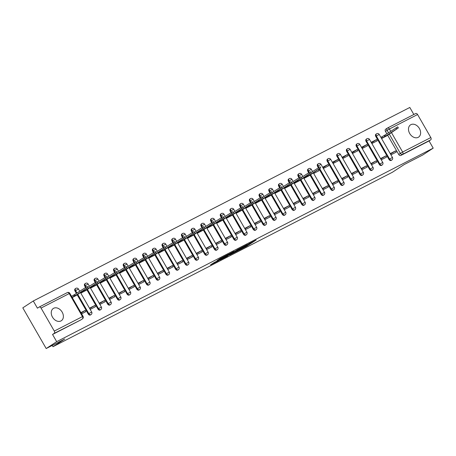 <?xml version="1.0" encoding="UTF-8"?>
<svg xmlns="http://www.w3.org/2000/svg" width="456" height="456" viewBox="0 0 456 456"><rect width="100%" height="100%" fill="white"/><g stroke="black" fill="none" stroke-linecap="round" stroke-linejoin="round"><path stroke-width="0.68" d="M238.961 250.23L246.639 246.257L256.141 240.016L248.583 243.926L250.39 243.122L249.01 244.102L238.961 250.23M418.198 137.347A7.33 5.444 56.8 0 0 418.568 137.131A7.33 5.444 56.8 0 0 419.258 128.261A7.33 5.444 56.8 0 0 410.902 124.653A7.33 5.444 56.8 0 0 410.531 124.864A7.33 5.444 56.8 0 0 409.847 133.739A7.33 5.444 56.8 0 0 418.198 137.347M60.961 320.956A7.33 5.444 56.8 0 0 61.332 320.745A7.33 5.444 56.8 0 0 62.016 311.87A7.33 5.444 56.8 0 0 53.66 308.262A7.33 5.444 56.8 0 0 53.295 308.478A7.33 5.444 56.8 0 0 52.605 317.347A7.33 5.444 56.8 0 0 60.961 320.956M214.457 262.36L210.524 264.873L218.014 261.049L228.638 254.152L220.026 258.626L216.965 260.718L226.512 255.388L219.877 259.795L214.457 262.36M433.2 148.149L422.712 155.017L404.181 164.542L392.428 172.243L52.976 346.708L64.729 339.013L46.193 348.538L56.681 341.669L433.2 148.149L429.062 140.944L430.692 139.878L402.517 154.356A1.881 1.397 -123.2 0 1 400.339 153.37L389.173 133.95M229.699 254.967L238.123 250.635L247.625 244.393L239.012 248.868L229.699 254.967M227.504 256.169L220.02 259.994L229.516 253.747L234.013 251.387L229.858 254.152L232.184 252.983L238.231 249.21L227.441 256.061M46.193 348.538L22.8 307.851L33.288 300.983L409.807 107.462L413.843 114.484M56.681 341.669L52.543 334.465L54.173 333.399A1.881 1.254 -117.2 0 0 54.292 331.079L41.051 308.051A1.881 1.254 -117.2 0 0 39.136 307.07A1.881 1.254 -117.2 0 0 39.062 307.116L37.426 308.182L33.288 300.983M429.062 140.944L400.887 155.428A1.881 1.397 -123.2 0 1 398.704 154.436L387.663 135.232M386.848 133.813L385.462 131.413L387.098 130.342A1.881 1.397 -123.2 0 1 387.309 128.13A1.881 1.397 -123.2 0 1 387.406 128.073A1.881 1.254 -117.2 0 1 387.48 128.028A1.881 1.881 0 0 0 387.309 128.13L385.679 129.196A1.881 1.397 56.8 0 0 385.462 131.413M387.566 127.993L415.581 113.595A1.881 1.254 62.8 0 1 415.655 113.55A1.881 1.254 62.8 0 1 417.571 114.53L430.812 137.558A1.881 1.254 62.8 0 1 430.692 139.878M381.244 159.828L386.602 157.075L385.901 155.855L380.754 158.979M371.885 143.554L377.249 140.801L376.542 139.582L371.503 142.882M371.543 164.815L376.901 162.062L376.2 160.843L371.053 163.966M362.184 148.542L367.542 145.789L366.841 144.569L361.796 147.869M361.842 169.803L367.2 167.05L366.499 165.824L361.351 168.954M352.482 153.53L357.84 150.771L357.139 149.551L352.095 152.857M352.14 174.79L357.498 172.032L356.797 170.812L351.65 173.941M342.781 158.517L348.139 155.758L347.438 154.538L342.393 157.844M342.433 179.778L347.797 177.019L347.096 175.799L341.949 178.929M333.079 163.505L338.437 160.746L337.736 159.526L332.692 162.832M332.732 184.76L338.095 182.007L337.394 180.787L332.247 183.916M323.378 168.486L328.736 165.733L328.035 164.513L322.99 167.819M323.03 189.747L328.394 186.994L327.687 185.774L322.546 188.904M313.671 173.474L319.035 170.721L318.334 169.501L313.289 172.801M313.329 194.735L318.687 191.982L317.986 190.762L312.844 193.885M303.97 178.461L309.282 175.623M303.628 199.722L308.986 196.969L308.284 195.749L303.137 198.873M294.268 183.449L299.581 180.61M293.926 204.71L299.284 201.957L298.583 200.731L293.436 203.86M284.567 188.436L289.879 185.598M284.225 209.697L289.583 206.938L288.882 205.719L283.735 208.848M274.865 193.424L280.178 190.579M274.523 214.685L279.881 211.926L279.18 210.706L274.033 213.835M265.164 198.406L270.476 195.567M264.816 219.667L270.18 216.913L269.479 215.694L264.332 218.823M255.463 203.393L260.769 200.554M255.115 224.654L260.479 221.901L259.772 220.681L254.63 223.81M245.761 208.381L251.068 205.542M245.413 229.642L250.771 226.888L250.07 225.669L244.929 228.792M236.054 213.368L241.366 210.529M235.712 234.629L241.07 231.876L240.369 230.656L235.228 233.78M226.353 218.356L231.665 215.517M226.011 239.617L231.369 236.863L230.668 235.638L225.52 238.767M216.651 223.343L221.964 220.505M216.309 244.604L221.667 241.845L220.966 240.625L215.819 243.755M206.95 228.331L212.262 225.486M206.608 249.592L211.966 246.833L211.265 245.613L206.118 248.742M197.248 233.312L202.561 230.474M196.901 254.573L202.264 251.82L201.563 250.6L196.416 253.73M187.547 238.3L192.859 235.461M187.199 259.561L192.563 256.808L191.862 255.588L186.715 258.717M177.846 243.287L183.152 240.449M177.498 264.548L182.862 261.795L182.155 260.575L177.013 263.699M168.139 248.275L173.451 245.436M167.797 269.536L173.155 266.783L172.453 265.557L167.312 268.687M158.437 253.262L163.75 250.424M158.095 274.523L163.453 271.765L162.752 270.545L157.605 273.674M148.736 258.25L154.048 255.411M148.394 279.511L153.752 276.752L153.051 275.532L147.904 278.662M139.034 263.237L144.347 260.393M138.692 284.493L144.05 281.74L143.349 280.52L138.202 283.649M129.333 268.219L134.645 265.381M128.991 289.48L134.349 286.727L133.648 285.507L128.501 288.637M119.632 273.207L124.944 270.368M119.284 294.468L124.648 291.715L123.946 290.495L118.799 293.624M109.93 278.194L115.243 275.356M109.582 299.455L114.946 296.702L114.245 295.482L109.098 298.606M100.229 283.182L105.535 280.343M99.881 304.443L105.245 301.69L104.538 300.464L99.397 303.593M90.522 288.169L95.834 285.331M90.18 309.43L95.538 306.671L94.837 305.452L89.695 308.581M80.82 293.157L86.133 290.318M81.596 313.842L85.836 311.659L85.135 310.439L81.111 312.993M72.242 297.568L76.431 295.3M88.236 314.013L88.817 313.631A1.881 1.397 -123.2 0 0 91.092 314.566L90.51 314.942A1.881 1.397 56.8 0 1 88.236 314.013L77.189 294.804M76.38 293.39L74.995 290.985L75.576 290.603A1.881 1.397 -123.2 0 1 75.787 288.391A1.881 1.397 -123.2 0 1 75.884 288.34M97.937 309.025L98.519 308.644A1.881 1.397 -123.2 0 0 100.793 309.578L100.212 309.96A1.881 1.397 56.8 0 1 97.937 309.025L86.896 289.816M85.511 287.405L84.696 285.998L85.278 285.616A1.881 1.397 -123.2 0 1 85.489 283.404A1.881 1.397 -123.2 0 1 85.585 283.353M107.639 304.038L108.22 303.656A1.881 1.397 -123.2 0 0 110.494 304.591L109.913 304.973A1.881 1.397 56.8 0 1 107.639 304.038L96.598 284.829M95.213 282.424L94.398 281.01L94.979 280.628A1.881 1.397 -123.2 0 1 95.196 278.416A1.881 1.397 -123.2 0 1 95.287 278.365M117.346 299.05L117.922 298.674A1.881 1.397 -123.2 0 0 120.196 299.603L119.62 299.985A1.881 1.397 56.8 0 1 117.346 299.05L106.299 279.841M104.914 277.436L104.105 276.022L104.68 275.646A1.881 1.397 -123.2 0 1 104.897 273.435A1.881 1.397 -123.2 0 1 104.988 273.378M127.047 294.063L127.623 293.687A1.881 1.397 -123.2 0 0 129.897 294.616L129.322 294.998A1.881 1.397 56.8 0 1 127.047 294.063L116.001 274.86M114.616 272.449L113.806 271.035L114.382 270.659A1.881 1.397 -123.2 0 1 114.599 268.447A1.881 1.397 -123.2 0 1 114.69 268.39M136.749 289.075L137.33 288.699A1.881 1.397 -123.2 0 0 139.599 289.634L139.023 290.01A1.881 1.397 56.8 0 1 136.749 289.075L125.702 269.872M124.317 267.461L123.508 266.053L124.083 265.671A1.881 1.397 -123.2 0 1 124.3 263.46A1.881 1.397 -123.2 0 1 124.397 263.403M146.45 284.094L147.031 283.712A1.881 1.397 -123.2 0 0 149.306 284.647L148.724 285.023A1.881 1.397 56.8 0 1 146.45 284.094L135.404 264.885M134.018 262.474L133.209 261.066L133.79 260.684A1.881 1.397 -123.2 0 1 134.001 258.472A1.881 1.397 -123.2 0 1 134.098 258.415M156.151 279.106L156.733 278.724A1.881 1.397 -123.2 0 0 159.007 279.659L158.426 280.035A1.881 1.397 56.8 0 1 156.151 279.106L145.105 259.897M143.72 257.486L142.91 256.078L143.492 255.696A1.881 1.397 -123.2 0 1 143.703 253.485A1.881 1.397 -123.2 0 1 143.8 253.433M165.853 274.119L166.434 273.737A1.881 1.397 -123.2 0 0 168.709 274.672L168.127 275.053A1.881 1.397 56.8 0 1 165.853 274.119L154.812 254.91M153.427 252.504L152.612 251.091L153.193 250.709A1.881 1.397 -123.2 0 1 153.404 248.497A1.881 1.397 -123.2 0 1 153.501 248.446M175.554 269.131L176.136 268.749A1.881 1.397 -123.2 0 0 178.41 269.684L177.829 270.066A1.881 1.397 56.8 0 1 175.554 269.131L164.513 249.922M163.128 247.517L162.313 246.103L162.895 245.727A1.881 1.397 -123.2 0 1 163.111 243.51A1.881 1.397 -123.2 0 1 163.202 243.458M185.261 264.144L185.837 263.767A1.881 1.397 -123.2 0 0 188.111 264.697L187.53 265.078A1.881 1.397 56.8 0 1 185.261 264.144L174.215 244.935M172.83 242.529L172.015 241.116L172.596 240.739A1.881 1.397 -123.2 0 1 172.813 238.528A1.881 1.397 -123.2 0 1 172.904 238.471M194.963 259.156L195.538 258.78A1.881 1.397 -123.2 0 0 197.813 259.709L197.237 260.091A1.881 1.397 56.8 0 1 194.963 259.156L183.916 239.953M182.531 237.542L181.722 236.128L182.297 235.752A1.881 1.397 -123.2 0 1 182.514 233.54A1.881 1.397 -123.2 0 1 182.605 233.483M204.664 254.174L205.24 253.792A1.881 1.397 -123.2 0 0 207.514 254.727L206.938 255.103A1.881 1.397 56.8 0 1 204.664 254.174L193.618 234.965M192.232 232.554L191.423 231.146L191.999 230.764A1.881 1.397 -123.2 0 1 192.215 228.553A1.881 1.397 -123.2 0 1 192.307 228.496M214.366 249.187L214.947 248.805A1.881 1.397 -123.2 0 0 217.221 249.74L216.64 250.116A1.881 1.397 56.8 0 1 214.366 249.187L203.319 229.978M201.934 227.567L201.124 226.159L201.706 225.777A1.881 1.397 -123.2 0 1 201.917 223.565A1.881 1.397 -123.2 0 1 202.014 223.508M224.067 244.199L224.648 243.817A1.881 1.397 -123.2 0 0 226.923 244.752L226.341 245.134A1.881 1.397 56.8 0 1 224.067 244.199L213.02 224.99M211.635 222.579L210.826 221.171L211.407 220.79A1.881 1.397 -123.2 0 1 211.618 218.578A1.881 1.397 -123.2 0 1 211.715 218.527M233.768 239.212L234.35 238.83A1.881 1.397 -123.2 0 0 236.624 239.765L236.043 240.147A1.881 1.397 56.8 0 1 233.768 239.212L222.722 220.003M221.337 217.597L220.527 216.184L221.109 215.802A1.881 1.397 -123.2 0 1 221.32 213.59A1.881 1.397 -123.2 0 1 221.416 213.539M243.47 234.224L244.051 233.842A1.881 1.397 -123.2 0 0 246.325 234.777L245.744 235.159A1.881 1.397 56.8 0 1 243.47 234.224L232.429 215.015M231.044 212.61L230.229 211.196L230.81 210.82A1.881 1.397 -123.2 0 1 231.021 208.609A1.881 1.397 -123.2 0 1 231.118 208.552M253.171 229.237L253.753 228.861A1.881 1.397 -123.2 0 0 256.027 229.79L255.445 230.172A1.881 1.397 56.8 0 1 253.171 229.237L242.13 210.028M240.745 207.622L239.93 206.209L240.511 205.833A1.881 1.397 -123.2 0 1 240.728 203.621A1.881 1.397 -123.2 0 1 240.819 203.564M262.878 224.249L263.454 223.873A1.881 1.397 -123.2 0 0 265.728 224.808L265.153 225.184A1.881 1.397 56.8 0 1 262.878 224.249L251.832 205.046M250.447 202.635L249.637 201.221L250.213 200.845A1.881 1.397 -123.2 0 1 250.429 198.634A1.881 1.397 -123.2 0 1 250.521 198.577M272.58 219.268L273.155 218.886A1.881 1.397 -123.2 0 0 275.43 219.82L274.854 220.197A1.881 1.397 56.8 0 1 272.58 219.268L261.533 200.059M260.148 197.647L259.339 196.24L259.914 195.858A1.881 1.397 -123.2 0 1 260.131 193.646A1.881 1.397 -123.2 0 1 260.222 193.589M282.281 214.28L282.862 213.898A1.881 1.397 -123.2 0 0 285.131 214.833L284.555 215.209A1.881 1.397 56.8 0 1 282.281 214.28L271.234 195.071M269.849 192.66L269.04 191.252L269.616 190.87A1.881 1.397 -123.2 0 1 269.832 188.659A1.881 1.397 -123.2 0 1 269.929 188.602M291.982 209.293L292.564 208.911A1.881 1.397 -123.2 0 0 294.838 209.845L294.257 210.227A1.881 1.397 56.8 0 1 291.982 209.293L280.936 190.084M279.551 187.672L278.741 186.265L279.323 185.883A1.881 1.397 -123.2 0 1 279.534 183.671A1.881 1.397 -123.2 0 1 279.631 183.62M301.684 204.305L302.265 203.923A1.881 1.397 -123.2 0 0 304.54 204.858L303.958 205.24A1.881 1.397 56.8 0 1 301.684 204.305L290.637 185.096M289.252 182.691L288.443 181.277L289.024 180.895A1.881 1.397 -123.2 0 1 289.235 178.684A1.881 1.397 -123.2 0 1 289.332 178.632M311.385 199.318L311.967 198.941A1.881 1.397 -123.2 0 0 314.241 199.87L313.66 200.252A1.881 1.397 56.8 0 1 311.385 199.318L300.339 180.109M298.954 177.703L298.144 176.29L298.726 175.913A1.881 1.397 -123.2 0 1 298.937 173.702A1.881 1.397 -123.2 0 1 299.033 173.645M321.087 194.33L321.668 193.954A1.881 1.397 -123.2 0 0 323.942 194.883L323.361 195.265A1.881 1.397 56.8 0 1 321.087 194.33L310.046 175.121M308.661 172.716L307.846 171.302L308.427 170.926A1.881 1.397 -123.2 0 1 308.638 168.714A1.881 1.397 -123.2 0 1 308.735 168.657M330.788 189.343L331.369 188.966A1.881 1.397 -123.2 0 0 333.644 189.901L333.062 190.277A1.881 1.397 56.8 0 1 330.788 189.343L319.052 168.931M318.362 167.728L317.547 166.32L318.128 165.938A1.881 1.397 -123.2 0 1 318.345 163.727A1.881 1.397 -123.2 0 1 318.436 163.67M340.495 184.361L341.071 183.979A1.881 1.397 -123.2 0 0 343.345 184.914L342.769 185.29A1.881 1.397 56.8 0 1 340.495 184.361L327.254 161.333L327.83 160.951A1.881 1.397 -123.2 0 1 328.046 158.739A1.881 1.397 -123.2 0 1 328.138 158.682M350.197 179.373L350.772 178.991A1.881 1.397 -123.2 0 0 353.047 179.926L352.471 180.302A1.881 1.397 56.8 0 1 350.197 179.373L336.955 156.345L337.531 155.963A1.881 1.397 -123.2 0 1 337.748 153.752A1.881 1.397 -123.2 0 1 337.839 153.7M359.898 174.386L360.479 174.004A1.881 1.397 -123.2 0 0 362.754 174.939L362.172 175.321A1.881 1.397 56.8 0 1 359.898 174.386L346.657 151.358L347.238 150.976A1.881 1.397 -123.2 0 1 347.449 148.764A1.881 1.397 -123.2 0 1 347.546 148.713M369.599 169.398L370.181 169.016A1.881 1.397 -123.2 0 0 372.455 169.951L371.874 170.333A1.881 1.397 56.8 0 1 369.599 169.398L356.358 146.37L356.94 145.988A1.881 1.397 -123.2 0 1 357.151 143.777A1.881 1.397 -123.2 0 1 357.247 143.725M379.301 164.411L379.882 164.035A1.881 1.397 -123.2 0 0 382.156 164.964L381.575 165.346A1.881 1.397 56.8 0 1 379.301 164.411L366.06 141.383L366.641 141.007A1.881 1.397 -123.2 0 1 366.852 138.795A1.881 1.397 -123.2 0 1 366.949 138.738M389.002 159.423L389.584 159.047A1.881 1.397 -123.2 0 0 391.858 159.976L391.276 160.358A1.881 1.397 56.8 0 1 389.002 159.423L375.761 136.395L376.342 136.019A1.881 1.397 -123.2 0 1 376.553 133.807A1.881 1.397 -123.2 0 1 376.65 133.75M52.976 346.708L52.24 345.431M390.946 154.84L396.304 152.087L395.603 150.868L390.461 153.997M381.587 138.567L386.899 135.728M381.472 137.045L380.885 137.347M376.542 139.582L371.184 142.335M366.841 144.569L361.483 147.322M357.139 149.551L351.781 152.31M347.438 154.538L342.08 157.297M337.736 159.526L332.378 162.279M328.035 164.513L322.671 167.266M318.334 169.501L317.661 169.843M395.603 150.868L390.245 153.621M75.303 288.716A1.881 1.397 56.8 0 0 75.211 288.773A1.881 1.397 56.8 0 0 74.995 290.985M85.004 283.729A1.881 1.397 56.8 0 0 84.913 283.786A1.881 1.397 56.8 0 0 84.696 285.998M94.706 278.741A1.881 1.397 56.8 0 0 94.614 278.798A1.881 1.397 56.8 0 0 94.398 281.01M104.413 273.76A1.881 1.397 56.8 0 0 104.316 273.811A1.881 1.397 56.8 0 0 104.105 276.022M114.114 268.772A1.881 1.397 56.8 0 0 114.017 268.823A1.881 1.397 56.8 0 0 113.806 271.035M123.815 263.785A1.881 1.397 56.8 0 0 123.718 263.842A1.881 1.397 56.8 0 0 123.508 266.053M133.517 258.797A1.881 1.397 56.8 0 0 133.42 258.854A1.881 1.397 56.8 0 0 133.209 261.066M143.218 253.81A1.881 1.397 56.8 0 0 143.127 253.867A1.881 1.397 56.8 0 0 142.91 256.078M152.92 248.822A1.881 1.397 56.8 0 0 152.828 248.879A1.881 1.397 56.8 0 0 152.612 251.091M162.621 243.835A1.881 1.397 56.8 0 0 162.53 243.892A1.881 1.397 56.8 0 0 162.313 246.103M172.322 238.853A1.881 1.397 56.8 0 0 172.231 238.904A1.881 1.397 56.8 0 0 172.015 241.116M182.029 233.865A1.881 1.397 56.8 0 0 181.933 233.917A1.881 1.397 56.8 0 0 181.722 236.128M191.731 228.878A1.881 1.397 56.8 0 0 191.634 228.935A1.881 1.397 56.8 0 0 191.423 231.146M201.432 223.89A1.881 1.397 56.8 0 0 201.335 223.947A1.881 1.397 56.8 0 0 201.124 226.159M211.134 218.903A1.881 1.397 56.8 0 0 211.037 218.96A1.881 1.397 56.8 0 0 210.826 221.171M220.835 213.915A1.881 1.397 56.8 0 0 220.744 213.972A1.881 1.397 56.8 0 0 220.527 216.184M230.536 208.933A1.881 1.397 56.8 0 0 230.445 208.985A1.881 1.397 56.8 0 0 230.229 211.196M240.238 203.946A1.881 1.397 56.8 0 0 240.147 203.997A1.881 1.397 56.8 0 0 239.93 206.209M249.945 198.958A1.881 1.397 56.8 0 0 249.848 199.01A1.881 1.397 56.8 0 0 249.637 201.221M259.646 193.971A1.881 1.397 56.8 0 0 259.549 194.028A1.881 1.397 56.8 0 0 259.339 196.24M269.348 188.983A1.881 1.397 56.8 0 0 269.251 189.04A1.881 1.397 56.8 0 0 269.04 191.252M279.049 183.996A1.881 1.397 56.8 0 0 278.952 184.053A1.881 1.397 56.8 0 0 278.741 186.265M288.751 179.008A1.881 1.397 56.8 0 0 288.659 179.065A1.881 1.397 56.8 0 0 288.443 181.277M298.452 174.027A1.881 1.397 56.8 0 0 298.361 174.078A1.881 1.397 56.8 0 0 298.144 176.29M308.153 169.039A1.881 1.397 56.8 0 0 308.062 169.09A1.881 1.397 56.8 0 0 307.846 171.302M317.855 164.052A1.881 1.397 56.8 0 0 317.764 164.103A1.881 1.397 56.8 0 0 317.547 166.32M327.562 159.064A1.881 1.397 56.8 0 0 327.465 159.121A1.881 1.397 56.8 0 0 327.254 161.333M337.263 154.077A1.881 1.397 56.8 0 0 337.166 154.134A1.881 1.397 56.8 0 0 336.955 156.345M346.965 149.089A1.881 1.397 56.8 0 0 346.868 149.146A1.881 1.397 56.8 0 0 346.657 151.358M356.666 144.102A1.881 1.397 56.8 0 0 356.569 144.159A1.881 1.397 56.8 0 0 356.358 146.37M366.367 139.12A1.881 1.397 56.8 0 0 366.276 139.171A1.881 1.397 56.8 0 0 366.06 141.383M376.069 134.132A1.881 1.397 56.8 0 0 375.978 134.184A1.881 1.397 56.8 0 0 375.761 136.395M52.543 334.465L80.712 319.987A1.881 1.397 56.8 0 0 80.809 319.93A1.881 1.397 56.8 0 0 80.894 319.867M387.224 128.193L385.77 129.145A1.881 1.397 56.8 0 0 385.679 129.196M385.901 155.855L380.543 158.608M376.2 160.843L370.842 163.596M366.499 165.824L361.141 168.583M356.797 170.812L351.433 173.571M347.096 175.799L341.732 178.552M337.394 180.787L332.031 183.54M327.687 185.774L322.329 188.527M317.986 190.762L312.628 193.515M308.284 195.749L302.926 198.502M298.583 200.731L293.225 203.49M288.882 205.719L283.524 208.477M279.18 210.706L273.817 213.459M269.479 215.694L264.115 218.447M259.772 220.681L254.414 223.434M250.07 225.669L244.712 228.422M240.369 230.656L235.011 233.409M230.668 235.638L225.31 238.397M220.966 240.625L215.608 243.384M211.265 245.613L205.901 248.366M201.563 250.6L196.2 253.354M191.862 255.588L186.498 258.341M182.155 260.575L176.797 263.329M172.453 265.557L167.095 268.316M162.752 270.545L157.394 273.304M153.051 275.532L147.693 278.291M143.349 280.52L137.991 283.273M133.648 285.507L128.284 288.26M123.946 290.495L118.583 293.248M114.245 295.482L108.881 298.235M104.538 300.464L99.18 303.223M94.837 305.452L89.479 308.21M85.135 310.439L80.894 312.616M237.052 251.159L246.143 245.248L241.452 247.876L235.866 251.535L237.052 251.159M226.13 256.574L231.745 253.336L226.13 256.574L225.874 256.135M380.92 137.41L384.938 135.067L385.548 136.122L381.529 138.464M386.124 136.236L398.344 127.914L385.548 136.122M384.938 135.067L397.74 126.859L398.344 127.914M307.447 175.167L307.931 176.016L303.913 178.359M308.507 176.13L320.728 167.808L307.931 176.016M310.918 172.602L320.123 166.754L320.728 167.808M297.739 180.154L298.23 181.004L294.211 183.346M298.805 181.117L311.026 172.795L298.23 181.004M301.216 177.589L310.422 171.735L311.026 172.795M288.038 185.142L288.528 185.991L284.51 188.334M289.104 186.105L301.325 177.783L288.528 185.991M291.515 182.577L300.715 176.723L301.325 177.783M278.337 190.129L278.827 190.978L274.808 193.321M279.403 191.092L291.623 182.77L278.827 190.978M281.814 187.564L291.013 181.71L291.623 182.77M268.635 195.117L269.125 195.96L265.101 198.303M269.695 196.08L281.922 187.758L269.125 195.96M272.107 192.552L281.312 186.698L281.922 187.758M258.934 200.104L259.418 200.948L255.4 203.29M259.994 201.062L272.221 192.74L259.418 200.948M262.405 197.539L271.611 191.685L272.221 192.74M249.232 205.086L249.717 205.935L245.698 208.278M250.293 206.049L262.519 197.727L249.717 205.935M252.704 202.527L261.909 196.673L262.519 197.727M239.531 210.073L240.016 210.923L235.997 213.265M240.591 211.037L252.812 202.715L240.016 210.923M243.002 207.508L252.208 201.66L252.812 202.715M229.824 215.061L230.314 215.91L226.296 218.253M230.89 216.024L243.111 207.702L230.314 215.91M233.301 212.496L242.506 206.642L243.111 207.702M220.123 220.048L220.613 220.898L216.594 223.24M221.188 221.012L233.409 212.69L220.613 220.898M223.6 217.483L232.799 211.63L233.409 212.69M210.421 225.036L210.911 225.885L206.893 228.228M211.487 225.999L223.708 217.677L210.911 225.885M213.898 222.471L223.098 216.617L223.708 217.677M200.72 230.023L201.21 230.867L197.191 233.21M201.78 230.987L214.006 222.659L201.21 230.867M204.191 227.458L213.397 221.605L214.006 222.659M191.018 235.011L191.503 235.855L187.484 238.197M192.079 235.969L204.305 227.647L191.503 235.855M194.49 232.446L203.695 226.592L204.305 227.647M181.317 239.993L181.801 240.842L177.783 243.185M182.377 240.956L194.604 232.634L181.801 240.842M184.788 237.428L193.994 231.58L194.604 232.634M171.616 244.98L172.1 245.83L168.082 248.172M172.676 245.944L184.902 237.622L172.1 245.83M175.087 242.415L184.292 236.561L184.902 237.622M161.914 249.968L162.399 250.817L158.38 253.16M162.974 250.931L175.195 242.609L162.399 250.817M165.385 247.403L174.591 241.549L175.195 242.609M152.207 254.955L152.697 255.805L148.679 258.147M153.273 255.919L165.494 247.597L152.697 255.805M155.684 252.39L164.89 246.536L165.494 247.597M142.506 259.943L142.996 260.792L138.977 263.135M143.572 260.906L155.792 252.584L142.996 260.792M145.983 257.378L155.182 251.524L155.792 252.584M132.804 264.93L133.294 265.774L129.276 268.117M133.87 265.894L146.091 257.566L133.294 265.774M136.281 262.365L145.481 256.511L146.091 257.566M123.103 269.918L123.593 270.761L119.569 273.104M124.163 270.875L136.39 262.553L123.593 270.761M126.574 267.353L135.78 261.499L136.39 262.553M113.401 274.9L113.886 275.749L109.867 278.092M114.462 275.863L126.688 267.541L113.886 275.749M116.873 272.335L126.078 266.486L126.688 267.541M103.7 279.887L104.185 280.736L100.166 283.079M104.76 280.85L116.987 272.528L104.185 280.736M107.171 277.322L116.377 271.468L116.987 272.528M93.999 284.875L94.483 285.724L90.465 288.067M95.059 285.838L107.28 277.516L94.483 285.724M97.47 282.31L106.675 276.456L107.28 277.516M84.297 289.862L84.782 290.711L80.763 293.054M85.357 290.825L97.578 282.503L84.782 290.711M87.769 287.297L96.974 281.443L97.578 282.503M71.506 296.292L74.471 294.639L75.08 295.693L72.116 297.352M75.656 295.813L87.877 287.491L75.08 295.693M74.471 294.639L87.267 286.431L87.877 287.491M54.292 331.079L82.468 316.601L69.227 293.573L41.051 308.051M398.704 154.436L402.637 152.036L430.812 137.558M388.483 132.747L387.098 130.342L389.395 129.014L390.707 131.288M391.396 132.491L402.637 152.036A1.881 1.254 62.8 0 1 402.517 154.356L400.887 155.428M417.571 114.53L389.395 129.014A1.881 1.254 -117.2 0 0 387.48 128.028L415.655 113.55M91.092 314.566A1.881 1.881 0 0 0 91.69 312.058L88.817 313.631L77.771 294.416M76.956 293.008L75.576 290.603L78.449 289.03A1.881 1.881 0 0 0 75.787 288.391L75.211 288.773M100.793 309.578A1.881 1.881 0 0 0 101.392 307.07L98.519 308.644L87.472 289.429M86.099 287.041L85.278 285.616L88.15 284.042A1.881 1.881 0 0 0 85.489 283.404L84.913 283.786M110.494 304.591A1.881 1.881 0 0 0 111.093 302.083L108.22 303.656L97.174 284.447M95.8 282.053L94.979 280.628L97.852 279.055A1.881 1.881 0 0 0 95.196 278.416L94.614 278.798M120.196 299.603A1.881 1.881 0 0 0 120.794 297.095L117.922 298.674L106.875 279.46M105.501 277.066L104.68 275.646L107.553 274.067A1.881 1.881 0 0 0 104.897 273.435L104.316 273.811M129.897 294.616A1.881 1.881 0 0 0 130.501 292.108L127.623 293.687L116.576 274.472M115.203 272.084L114.382 270.659L117.255 269.08A1.881 1.881 0 0 0 114.599 268.447L114.017 268.823M139.599 289.634A1.881 1.881 0 0 0 140.203 287.12L137.33 288.699L126.278 269.485M124.904 267.096L124.083 265.671L126.962 264.092A1.881 1.881 0 0 0 124.3 263.46L123.718 263.842M149.306 284.647A1.881 1.881 0 0 0 149.904 282.133L147.031 283.712L135.979 264.497M134.605 262.109L133.79 260.684L136.663 259.111A1.881 1.881 0 0 0 134.001 258.472L133.42 258.854M159.007 279.659A1.881 1.881 0 0 0 159.606 277.151L156.733 278.724L145.681 259.51M144.307 257.121L143.492 255.696L146.365 254.123A1.881 1.881 0 0 0 143.703 253.485L143.127 253.867M168.709 274.672A1.881 1.881 0 0 0 169.307 272.164L166.434 273.737L155.388 254.522M154.014 252.134L153.193 250.709L156.066 249.136A1.881 1.881 0 0 0 153.404 248.497L152.828 248.879M178.41 269.684A1.881 1.881 0 0 0 179.008 267.176L176.136 268.749L165.089 249.54M163.715 247.146L162.895 245.727L165.767 244.148A1.881 1.881 0 0 0 163.111 243.51L162.53 243.892M188.111 264.697A1.881 1.881 0 0 0 188.71 262.189L185.837 263.767L174.79 244.553M173.417 242.165L172.596 240.739L175.469 239.161A1.881 1.881 0 0 0 172.813 238.528L172.231 238.904M197.813 259.709A1.881 1.881 0 0 0 198.411 257.201L195.538 258.78L184.492 239.565M183.118 237.177L182.297 235.752L185.17 234.173A1.881 1.881 0 0 0 182.514 233.54L181.933 233.917M207.514 254.727A1.881 1.881 0 0 0 208.118 252.214L205.24 253.792L194.193 234.578M192.82 232.189L191.999 230.764L194.877 229.186A1.881 1.881 0 0 0 192.215 228.553L191.634 228.935M217.221 249.74A1.881 1.881 0 0 0 217.82 247.226L214.947 248.805L203.895 229.59M202.521 227.202L201.706 225.777L204.579 224.204A1.881 1.881 0 0 0 201.917 223.565L201.335 223.947M226.923 244.752A1.881 1.881 0 0 0 227.521 242.244L224.648 243.817L213.596 224.603M212.222 222.214L211.407 220.79L214.28 219.216A1.881 1.881 0 0 0 211.618 218.578L211.037 218.96M236.624 239.765A1.881 1.881 0 0 0 237.223 237.257L234.35 238.83L223.303 219.615M221.924 217.227L221.109 215.802L223.981 214.229A1.881 1.881 0 0 0 221.32 213.59L220.744 213.972M246.325 234.777A1.881 1.881 0 0 0 246.924 232.269L244.051 233.842L233.005 214.633M231.631 212.239L230.81 210.82L233.683 209.241A1.881 1.881 0 0 0 231.021 208.609L230.445 208.985M256.027 229.79A1.881 1.881 0 0 0 256.625 227.282L253.753 228.861L242.706 209.646M241.332 207.258L240.511 205.833L243.384 204.254A1.881 1.881 0 0 0 240.728 203.621L240.147 203.997M265.728 224.808A1.881 1.881 0 0 0 266.327 222.294L263.454 223.873L252.407 204.658M251.034 202.27L250.213 200.845L253.086 199.266A1.881 1.881 0 0 0 250.429 198.634L249.848 199.01M275.43 219.82A1.881 1.881 0 0 0 276.034 217.307L273.155 218.886L262.109 199.671M260.735 197.283L259.914 195.858L262.787 194.279A1.881 1.881 0 0 0 260.131 193.646L259.549 194.028M285.131 214.833A1.881 1.881 0 0 0 285.735 212.325L282.862 213.898L271.81 194.683M270.436 192.295L269.616 190.87L272.494 189.297A1.881 1.881 0 0 0 269.832 188.659L269.251 189.04M294.838 209.845A1.881 1.881 0 0 0 295.437 207.337L292.564 208.911L281.512 189.696M280.138 187.308L279.323 185.883L282.196 184.309A1.881 1.881 0 0 0 279.534 183.671L278.952 184.053M304.54 204.858A1.881 1.881 0 0 0 305.138 202.35L302.265 203.923L291.213 184.714M289.839 182.32L289.024 180.895L291.897 179.322A1.881 1.881 0 0 0 289.235 178.684L288.659 179.065M314.241 199.87A1.881 1.881 0 0 0 314.839 197.362L311.967 198.941L300.92 179.727M299.546 177.333L298.726 175.913L301.598 174.334A1.881 1.881 0 0 0 298.937 173.702L298.361 174.078M323.942 194.883A1.881 1.881 0 0 0 324.541 192.375L321.668 193.954L310.622 174.739M309.248 172.351L308.427 170.926L311.3 169.347A1.881 1.881 0 0 0 308.638 168.714L308.062 169.09M333.644 189.901A1.881 1.881 0 0 0 334.242 187.387L331.369 188.966L319.633 168.555M318.949 167.363L318.128 165.938L321.001 164.359A1.881 1.881 0 0 0 318.345 163.727L317.764 164.103M343.345 184.914A1.881 1.881 0 0 0 343.944 182.4L341.071 183.979L327.83 160.951L330.703 159.372A1.881 1.881 0 0 0 328.046 158.739L327.465 159.121M353.047 179.926A1.881 1.881 0 0 0 353.651 177.418L350.772 178.991L337.531 155.963L340.41 154.39A1.881 1.881 0 0 0 337.748 153.752L337.166 154.134M362.754 174.939A1.881 1.881 0 0 0 363.352 172.431L360.479 174.004L347.238 150.976L350.111 149.403A1.881 1.881 0 0 0 347.449 148.764L346.868 149.146M372.455 169.951A1.881 1.881 0 0 0 373.054 167.443L370.181 169.016L356.94 145.988L359.812 144.415A1.881 1.881 0 0 0 357.151 143.777L356.569 144.159M382.156 164.964A1.881 1.881 0 0 0 382.755 162.456L379.882 164.035L366.641 141.007L369.514 139.428A1.881 1.881 0 0 0 366.852 138.795L366.276 139.171M391.858 159.976A1.881 1.881 0 0 0 392.456 157.468L389.584 159.047L376.342 136.019L379.215 134.44A1.881 1.881 0 0 0 376.553 133.807L375.978 134.184M80.712 319.987L54.173 333.399M80.809 319.93L82.445 318.864A1.881 1.397 -123.2 0 1 82.348 318.915A1.881 1.254 62.8 0 0 82.468 316.601L83.043 316.35L69.802 293.322A1.881 1.881 0 0 0 67.311 292.587A1.881 1.254 -117.2 0 0 67.237 292.632L39.222 307.036M39.136 307.07L67.311 292.587A1.881 1.254 -117.2 0 1 69.227 293.573L69.802 293.322M246.32 245.698L246.639 246.257M245.294 246.531L245.51 246.913M235.615 251.096L235.866 251.535M229.795 253.57L230.046 254.009M229.123 254.003L229.414 254.505M228.034 254.722L228.285 255.16M220.943 258.085L221.171 258.478M219.826 258.757L220.048 259.133M384.134 135.483L384.739 136.538M381.832 136.811L382.442 137.866M396.087 127.765L396.697 128.82M306.683 175.668L307.122 176.432M304.46 177.122L304.825 177.76M318.47 167.66L319.075 168.714M296.981 180.656L297.42 181.42M294.758 182.109L295.123 182.748M308.769 172.642L309.373 173.702M287.28 185.638L287.719 186.407M285.057 187.097L285.422 187.735M299.068 177.629L299.672 178.689M277.579 190.625L278.017 191.389M275.35 192.084L275.72 192.723M289.36 182.617L289.97 183.677M267.877 195.613L268.316 196.376M265.648 197.072L266.019 197.71M279.659 187.604L280.269 188.664M258.17 200.6L258.615 201.364M255.947 202.059L256.312 202.692M269.958 192.592L270.568 193.646M248.469 205.588L248.908 206.351M246.246 207.047L246.61 207.679M260.256 197.579L260.866 198.634M238.767 210.575L239.206 211.339M236.544 212.029L236.909 212.667M250.555 202.567L251.165 203.621M229.066 215.563L229.505 216.326M226.843 217.016L227.208 217.654M240.853 207.548L241.458 208.609M219.364 220.544L219.803 221.314M217.141 222.004L217.506 222.642M231.152 212.536L231.756 213.596M209.663 225.532L210.102 226.296M207.434 226.991L207.805 227.63M221.445 217.523L222.055 218.584M199.962 230.519L200.401 231.283M197.733 231.979L198.103 232.617M211.744 222.511L212.353 223.571M190.255 235.507L190.699 236.271M188.032 236.966L188.396 237.599M202.042 227.498L202.652 228.553M180.553 240.494L180.998 241.258M178.33 241.948L178.695 242.586M192.341 232.486L192.951 233.54M170.852 245.482L171.291 246.246M168.629 246.935L168.994 247.574M182.639 237.468L183.249 238.528M161.15 250.469L161.589 251.233M158.927 251.923L159.292 252.561M172.938 242.455L173.548 243.515M151.449 255.451L151.888 256.221M149.226 256.91L149.591 257.549M163.237 247.443L163.841 248.503M141.748 260.439L142.186 261.202M139.525 261.898L139.889 262.536M153.535 252.43L154.139 253.49M132.046 265.426L132.485 266.19M129.817 266.885L130.188 267.524M143.828 257.418L144.438 258.472M122.345 270.414L122.784 271.177M120.116 271.873L120.487 272.506M134.127 262.405L134.737 263.46M112.638 275.401L113.082 276.165M110.415 276.855L110.779 277.493M124.425 267.393L125.035 268.447M102.936 280.389L103.375 281.152M100.713 281.842L101.078 282.481M114.724 272.375L115.334 273.435M93.235 285.376L93.674 286.14M91.012 286.83L91.377 287.468M105.022 277.362L105.632 278.422M83.534 290.358L83.972 291.127M81.31 291.817L81.675 292.456M95.321 282.349L95.925 283.41M73.661 295.055L74.271 296.109M85.62 287.337L86.224 288.397M379.215 134.44L392.456 157.468M369.514 139.428L382.755 162.456M359.812 144.415L373.054 167.443M350.111 149.403L363.352 172.431M340.41 154.39L353.651 177.418M330.703 159.372L343.944 182.4M321.001 164.359L334.242 187.387M311.3 169.347L312.554 171.53M313.249 172.733L324.541 192.375M301.598 174.334L302.852 176.518M303.548 177.72L314.839 197.362M291.897 179.322L293.151 181.505M293.846 182.708L305.138 202.35M282.196 184.309L283.45 186.493M284.139 187.695L295.437 207.337M272.494 189.297L273.748 191.48M274.438 192.683L285.735 212.325M262.787 194.279L264.047 196.462M264.736 197.67L276.034 217.307M253.086 199.266L254.345 201.449M255.035 202.658L266.327 222.294M243.384 204.254L244.638 206.437M245.334 207.64L256.625 227.282M233.683 209.241L234.937 211.424M235.632 212.627L246.924 232.269M223.981 214.229L225.235 216.412M225.931 217.615L237.223 237.257M214.28 219.216L215.534 221.399M216.23 222.602L227.521 242.244M204.579 224.204L205.833 226.387M206.522 227.59L217.82 247.226M194.877 229.186L196.131 231.369M196.821 232.577L208.118 252.214M185.17 234.173L186.43 236.356M187.12 237.565L198.411 257.201M175.469 239.161L176.723 241.344M177.418 242.546L188.71 262.189M165.767 244.148L167.021 246.331M167.717 247.534L179.008 267.176M156.066 249.136L157.32 251.319M158.015 252.521L169.307 272.164M146.365 254.123L147.619 256.306M148.314 257.509L159.606 277.151M136.663 259.111L137.917 261.288M138.607 262.496L149.904 282.133M126.962 264.092L128.216 266.275M128.905 267.484L140.203 287.12M117.255 269.08L118.514 271.263M119.204 272.466L130.501 292.108M107.553 274.067L108.813 276.25M109.503 277.453L120.794 297.095M97.852 279.055L99.106 281.238M99.801 282.441L111.093 302.083M88.15 284.042L89.404 286.225M90.1 287.428L101.392 307.07M78.449 289.03L79.703 291.213M80.398 292.416L91.69 312.058M82.445 318.864A1.881 1.881 0 0 0 83.043 316.35M234.977 251.512L235.262 252.003M229.596 253.696L229.858 254.152M225.344 256.483L225.623 256.967"/></g></svg>

